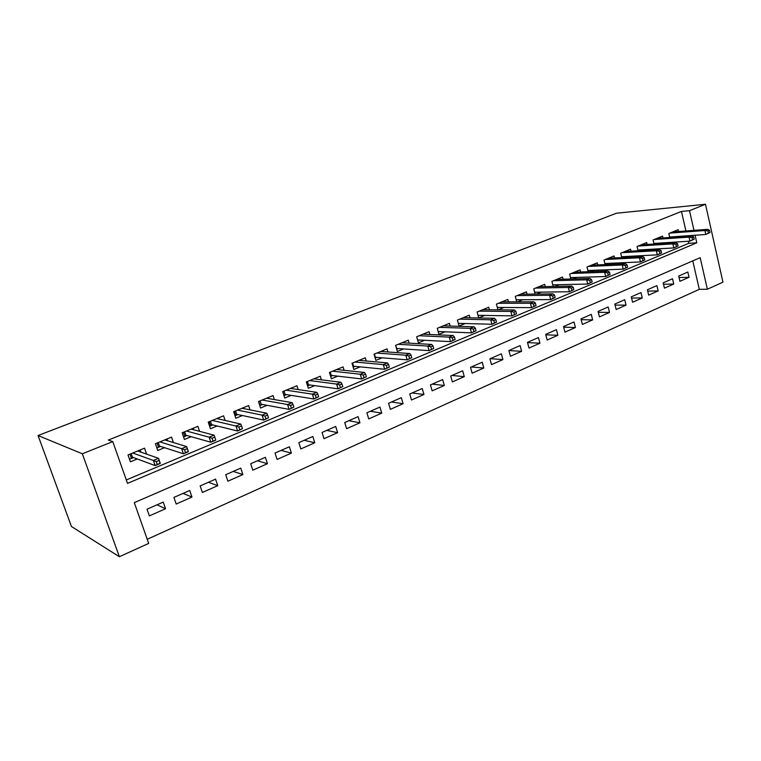 <?xml version="1.0" encoding="UTF-8"?>
<svg xmlns="http://www.w3.org/2000/svg" width="761" height="761" viewBox="0 0 761 761"><rect width="100%" height="100%" fill="white"/><g stroke="black" fill="none" stroke-linecap="round" stroke-linejoin="round"><path stroke-width="1.14" d="M705.485 204.262L722.95 282.15L707.369 289.237L700.187 257.675L134.297 502.631L148.68 543.402L119.372 556.738L71.458 526.517L38.05 435.53L616.41 213.232L705.485 204.262L689.495 210.673L681.447 211.444L108.328 440.048L112.771 441.599L127.506 483.378L696.8 242.807L695.078 235.244M147.225 539.273L699.302 289.351L707.369 289.237M146.597 454.127L144.533 448.181L128 454.954L130.397 461.803L137.265 458.969M173.394 442.55L171.548 437.118L155.425 443.73L157.755 450.502L164.557 447.687M199.553 431.325L197.889 426.341L182.164 432.781L184.428 439.478L191.163 436.7M225.094 420.443L223.572 415.82L208.238 422.098L210.445 428.738L217.113 425.979M250.027 409.875L248.628 405.565L233.665 411.691L235.815 418.255L242.426 415.525M274.369 399.582L273.085 395.549L258.483 401.523L260.576 408.029L267.121 405.318M298.15 389.575L296.961 385.77L282.712 391.611L284.738 398.041L291.225 395.359M321.38 379.815L320.276 376.229L306.36 381.927L308.329 388.3L314.759 385.637M344.077 370.312L343.049 366.897L329.446 372.471L331.377 378.778L337.751 376.143M366.26 361.028L365.299 357.794L352.01 363.235L353.884 369.475L360.2 366.869M387.948 351.982L387.045 348.89L374.051 354.207L375.886 360.391L382.146 357.803M409.142 343.144L408.296 340.186L395.596 345.38L397.385 351.515L403.587 348.947M429.879 334.507L429.08 331.672L416.667 336.762L418.398 342.83L424.552 340.291M450.16 326.069L449.409 323.349L437.261 328.324L438.954 334.336L445.052 331.815M470.003 317.822L469.29 315.216L457.409 320.077L459.064 326.031L465.104 323.539M489.428 309.765L488.743 307.244L477.118 312L478.736 317.908L484.728 315.435M508.434 301.879L507.787 299.444L496.41 304.105L497.951 309.832M527.05 294.165L526.431 291.815L515.292 296.371L516.748 301.86M545.276 286.612L544.686 284.338L533.775 288.809L535.154 294.069M563.13 279.22L562.569 277.023L551.887 281.389L553.18 286.45M580.614 271.981L580.082 269.851L569.618 274.131L570.845 279.002M597.756 264.895L597.242 262.821L586.988 267.016L588.158 271.706M614.546 257.95L614.06 255.934L604.006 260.053L605.119 264.571M631.012 251.149L630.536 249.189L620.691 253.223L621.747 257.579M647.154 244.481L646.698 242.569L637.043 246.526L638.051 250.74M662.983 237.936L662.546 236.081L653.081 239.962L654.041 244.043M679.04 277.546L689.057 277.27L679.915 281.313L678.688 276.043L687.849 272.029L689.057 277.27M663.516 284.243L673.761 284.034L664.439 288.153L663.192 282.845L672.524 278.754L673.761 284.034M647.697 291.073L658.17 290.93L648.667 295.135L647.383 289.77L656.905 285.603L658.17 290.93M631.554 298.027L642.274 297.96L632.581 302.241L631.269 296.838L640.981 292.585L642.274 297.96M615.097 305.113L626.056 305.123L616.172 309.499L614.831 304.048L624.733 299.71L626.056 305.123M598.298 312.324L609.523 312.438L599.44 316.899L598.07 311.401L608.172 306.968L609.523 312.438M581.157 319.687L592.648 319.896L582.365 324.452L580.957 318.907L591.268 314.388L592.648 319.896M563.654 327.182L575.43 327.515L564.938 332.157L563.501 326.564L574.013 321.951L575.43 327.515M545.789 334.821L557.861 335.278L547.149 340.015L545.675 334.374L556.415 329.665L557.861 335.278M527.544 342.612L539.93 343.211L528.99 348.053L527.478 342.355L538.446 337.551L539.93 343.211M508.909 350.555L521.618 351.306L510.441 356.253L508.9 350.507L520.096 345.599L521.618 351.306M490.265 358.678L502.916 359.582L491.501 364.624L489.913 358.831L501.356 353.817L502.916 359.582M471.344 366.973L483.806 368.029L472.143 373.185L470.526 367.335L482.208 362.207L483.806 368.029M452.005 375.458L464.286 376.657L452.367 381.927L450.702 376.029L462.65 370.788L464.286 376.657M432.258 384.115L444.338 385.475L432.153 390.869L430.45 384.914L442.655 379.558L444.338 385.475M412.072 392.971L423.944 394.493L411.492 400.001L409.741 393.989L422.222 388.519L423.944 394.493M391.449 402.017L403.092 403.72L390.355 409.351L388.557 403.282L401.323 397.68L403.092 403.72M370.36 411.263L381.765 413.147L368.733 418.911L366.897 412.785L379.958 407.059L381.765 413.147M348.795 420.719L359.953 422.793L346.616 428.69L344.733 422.498L358.089 416.638L359.953 422.793M326.735 430.393L337.627 432.667L323.986 438.697L322.046 432.448L335.715 426.455L337.627 432.667M304.172 440.286L314.778 442.769L300.814 448.942L298.826 442.636L312.819 436.5L314.778 442.769M281.075 450.417L291.387 453.109L277.09 459.435L275.035 453.061L289.38 446.774L291.387 453.109M257.427 460.786L267.434 463.696L252.785 470.184L250.683 463.744L265.37 457.304L267.434 463.696M233.227 471.401L242.892 474.55L227.881 481.19L225.722 474.693L240.771 468.091L242.892 474.55M208.428 482.274L217.751 485.67L202.359 492.472L200.143 485.908L215.563 479.145L217.751 485.67M183.03 493.413L191.972 497.066L176.2 504.039L173.917 497.409L189.727 490.474L191.972 497.066M699.302 289.351L692.776 260.88M163.234 502.098L147.016 509.204L149.365 515.901L165.546 508.748L163.234 502.098M126.297 479.953L688.753 243.311L688.277 241.256M685.927 230.973L681.447 211.444M678.508 231.525L678.089 229.717L668.805 233.522L669.718 237.47M674.198 237.156L675.521 236.614M658.179 243.777L659.863 243.082M641.846 250.521L643.901 249.675M625.181 257.408L627.625 256.4M608.163 264.438L611.016 263.258M590.802 271.61L594.075 270.26M573.071 278.935L576.79 277.404M554.969 286.412L559.135 284.69M536.476 294.05L541.119 292.129M517.575 301.86L522.721 299.739M498.274 309.832L503.925 307.501M112.771 441.599L82.34 453.784L38.05 435.53M82.34 453.784L119.372 556.738M693.975 230.364L689.495 210.673M688.753 243.311L696.8 242.807M156.994 504.828L165.546 508.748M710.023 232.533L709.528 230.317L707.958 230.973L708.453 233.189L710.023 232.533L705.818 234.493L704.914 230.516L669.794 233.113M708.453 233.189L705.818 234.493L669.613 237.023M707.958 230.973L704.914 230.516L707.74 229.337L672.581 231.972M709.528 230.317L707.74 229.337M694.203 239.173L693.69 236.937L692.091 237.603L692.605 239.839L694.203 239.173L689.97 241.142L689.047 237.128L654.156 239.515M692.605 239.839L689.97 241.142L653.899 243.463M692.091 237.603L689.047 237.128L691.93 235.929L656.99 238.355M693.69 236.937L691.93 235.929M678.061 245.946L677.537 243.691L675.901 244.376L676.424 246.631L678.061 245.946L673.799 247.934L672.857 243.881L638.203 246.05M676.424 246.631L673.799 247.934L637.88 250.027M675.901 244.376L672.857 243.881L675.797 242.654L641.104 244.861M677.537 243.691L675.797 242.654M661.585 252.852L661.052 250.578L659.378 251.282L659.92 253.556L661.585 252.852L657.295 254.859L656.334 250.769L621.946 252.709M659.92 253.556L657.295 254.859L621.537 256.714M659.378 251.282L656.334 250.769L659.33 249.522L624.895 251.501M661.052 250.578L659.33 249.522M644.767 259.91L644.215 257.618L642.512 258.331L643.064 260.623L644.767 259.91L640.448 261.927L639.459 257.798L605.356 259.501M643.064 260.623L640.448 261.927L604.862 263.534M642.512 258.331L639.459 257.798L642.522 256.524L608.362 258.264M644.215 257.618L642.522 256.524M587.853 270.497L623.249 269.147L622.241 264.98L588.434 266.426M627.597 267.121L623.249 269.147L627.597 267.121L627.035 264.799L625.295 265.532L625.856 267.843M625.295 265.532L622.241 264.98L625.361 263.677L591.506 265.17M627.035 264.799L625.361 263.677M610.056 274.474L609.485 272.134L607.706 272.876L608.286 275.216L610.056 274.474L605.689 276.519L604.653 272.314L571.169 273.494M608.286 275.216L605.689 276.519L570.493 277.594M607.706 272.876L604.653 272.314L607.849 270.983L574.298 272.219M609.485 272.134L607.849 270.983M592.144 281.989L591.554 279.629L589.746 280.39L590.336 282.75L592.144 281.989L587.749 284.043L586.683 279.81L553.542 280.714M590.336 282.75L587.749 284.043L552.771 284.833M589.746 280.39L586.683 279.81L589.946 278.45L556.738 279.401M591.554 279.629L589.946 278.45M573.842 289.665L573.242 287.287L571.387 288.067L571.996 290.445L573.842 289.665L569.418 291.739L568.334 287.458L535.544 288.086M571.996 290.445L569.418 291.739L534.669 292.224M571.387 288.067L568.334 287.458L571.663 286.069L538.817 286.745M573.242 287.287L571.663 286.069M516.243 299.977L516.767 299.767M555.14 297.513L554.522 295.116L552.629 295.905L553.247 298.312L555.14 297.513L550.688 299.596L549.575 295.278L517.176 295.601M553.247 298.312L550.688 299.596L516.196 299.767M552.629 295.905L549.575 295.278L552.981 293.86L520.505 294.241M554.522 295.116L552.981 293.86M497.39 307.739L498.046 307.473M536.029 305.532L535.392 303.106L533.451 303.924L534.089 306.35L536.029 305.532L531.539 307.634L530.398 303.278L498.407 303.287M534.089 306.35L531.539 307.634L497.313 307.463M533.451 303.924L530.398 303.278L533.88 301.822L501.822 301.889M535.392 303.106L533.88 301.822M478.127 315.672L478.926 315.339M516.481 313.741L515.825 311.287L513.846 312.115L514.503 314.569L516.481 313.741L511.972 315.853L510.793 311.449L479.249 311.135M514.503 314.569L511.972 315.853L478.032 315.33M513.846 312.115L510.793 311.449L514.36 309.965L482.721 309.708M515.825 311.287L514.36 309.965M458.436 323.777L459.397 323.387M496.495 322.122L495.82 319.649L493.794 320.495L494.469 322.968L496.495 322.122L491.958 324.253L490.75 319.801L459.663 319.154M494.469 322.968L491.958 324.253L458.322 323.358M493.794 320.495L490.75 319.801L494.393 318.288L463.221 317.698M495.82 319.649L494.393 318.288M438.317 332.062L439.439 331.596M476.044 330.702L475.359 328.21L473.285 329.075L473.97 331.568L476.044 330.702L471.478 332.842L470.241 328.352L439.649 327.344M473.97 331.568L471.478 332.842L438.174 331.549M473.285 329.075L470.241 328.352L473.97 326.802L443.283 325.86M475.359 328.21L473.97 326.802M417.741 340.528L419.035 340.005M455.126 339.482L454.422 336.961L452.3 337.846L453.004 340.367L455.126 339.482L450.531 341.632L449.266 337.104L419.187 335.725M453.004 340.367L450.531 341.632L417.57 339.929M452.3 337.846L449.266 337.104L453.071 335.515L422.907 334.203M454.422 336.961L453.071 335.515M396.709 349.194L398.174 348.586M433.713 348.462L432.99 345.922L430.821 346.826L431.544 349.375L433.713 348.462L429.09 350.631L427.787 346.055L398.269 344.295M395.72 345.332L396.643 348.49L429.09 350.631L431.544 349.375M430.821 346.826L427.787 346.055L431.687 344.429L402.065 342.735M432.99 345.922L431.687 344.429M375.192 358.05L376.838 357.375M411.796 357.66L411.054 355.092L408.828 356.015L409.57 358.593L411.796 357.66L407.145 359.848L405.803 355.225L376.876 353.056M374.393 354.065L375.335 357.251L407.145 359.848L409.57 358.593M408.828 356.015L405.803 355.225L409.799 353.561L380.757 351.458M411.054 355.092L409.799 353.561M353.18 367.116L355.016 366.355M389.347 367.078L388.586 364.481L386.303 365.432L387.073 368.039L389.347 367.078L384.666 369.275L383.287 364.605L354.987 362.017M352.581 362.997L353.551 366.212L384.666 369.275L387.073 368.039M386.303 365.432L383.287 364.605L387.387 362.902L358.964 360.381M388.586 364.481L387.387 362.902M353.075 366.783L353.551 366.212M330.645 376.391L332.681 375.554M366.355 376.724L365.565 374.098L363.235 375.078L364.024 377.703L366.355 376.724L361.646 378.94L360.229 374.222L332.586 371.187M330.264 372.139L331.254 375.382L361.646 378.94L364.024 377.703M363.235 375.078L360.229 374.222L364.424 372.471L336.657 369.513M365.565 374.098L364.424 372.471M330.588 376.191L331.254 375.382M315.064 379.016L314.883 378.436M307.587 385.884L309.832 384.961M342.792 386.617L341.984 383.963L339.596 384.961L340.405 387.615L342.792 386.617L338.055 388.842L336.6 384.077L309.66 380.567M307.415 381.489L308.433 384.771L338.055 388.842L340.405 387.615M339.596 384.961L336.6 384.077L340.899 382.279L313.827 378.864M341.984 383.963L340.899 382.279M307.568 385.827L308.433 384.771M291.929 388.652L291.701 387.929M283.967 395.606L282.864 391.544M284.034 391.068L285.08 394.379L284.129 395.549L286.431 394.598M318.65 396.747L317.813 394.065L315.368 395.092L316.195 397.775L318.65 396.747L313.884 398.992L312.39 394.169L286.193 390.184M316.195 397.775L313.884 398.992L285.08 394.379M315.368 395.092L312.39 394.169L316.785 392.334L290.464 388.433M317.813 394.065L316.785 392.334M268.243 398.526L267.958 397.651M259.786 405.565L258.911 401.351M260.091 400.866L261.156 404.215L260.205 405.394L262.469 404.462M293.889 407.135L293.033 404.424L290.521 405.47L291.377 408.181L293.889 407.135L289.094 409.389L287.563 404.519L262.155 400.02M291.377 408.181L289.094 409.389L261.156 404.215M290.521 405.47L287.563 404.519L292.072 402.636L266.531 398.231M293.033 404.424L292.072 402.636M243.996 408.667L243.644 407.601M235.006 415.772L235.71 415.477L234.378 411.397M235.558 410.911L236.661 414.298L235.71 415.477L237.927 414.564M268.5 417.779L267.625 415.049L265.047 416.124L265.922 418.864L268.5 417.779L263.677 420.062L262.098 415.135L237.537 410.103M265.922 418.864L263.677 420.062L236.661 414.298M265.047 416.124L262.098 415.135L266.731 413.204L242.008 408.267M267.625 415.049L266.731 413.204M219.158 419.083L218.74 417.799M209.608 426.227L210.616 425.808L209.246 421.689M210.426 421.204L211.558 424.619L210.616 425.808L212.785 424.914M242.455 428.709L241.551 425.951L238.906 427.054L239.81 429.822L242.455 428.709L237.603 431.002L235.977 426.027L212.309 420.433M239.81 429.822L237.603 431.002L211.558 424.619M238.906 427.054L235.977 426.027L240.723 424.048L216.895 418.56M241.551 425.951L240.723 424.048M193.732 429.784L193.218 428.253M183.572 436.947L184.885 436.405L183.477 432.238M184.676 431.753L185.836 435.197L184.885 436.405L187.006 435.53M215.724 439.925L214.792 437.128L212.081 438.269L213.013 441.066L215.715 440.191L210.845 442.236L209.17 437.204L186.445 431.021M213.013 441.066L210.845 442.236L185.836 435.197M212.081 438.269L209.17 437.204L214.041 435.168L191.144 429.099M214.792 437.128L214.041 435.168M167.677 440.8L167.049 438.964M156.871 447.934L158.516 447.259L157.07 443.054M158.269 442.56L159.468 446.051L158.516 447.259L160.59 446.412M184.533 449.78L185.494 452.614L188.281 451.444L187.32 448.619L184.533 449.78L181.651 448.676L186.654 446.593L188.376 451.663L183.372 453.765L181.651 448.676L159.924 441.884M185.494 452.614L183.372 453.765L159.468 446.051M187.32 448.619L186.654 446.593L164.747 439.906M140.985 452.158L140.224 449.951M129.484 459.216L131.472 458.398L129.988 454.146M131.187 453.651L132.424 457.171L131.472 458.398L133.489 457.57M156.252 461.604L157.242 464.467L160.095 463.268L159.116 460.405L156.252 461.604L153.389 460.462L158.535 458.322L160.295 463.449L155.168 465.599L153.389 460.462L132.728 453.023M157.242 464.467L155.168 465.599L132.424 457.171M159.116 460.405L158.535 458.322L137.674 450.997"/></g></svg>
